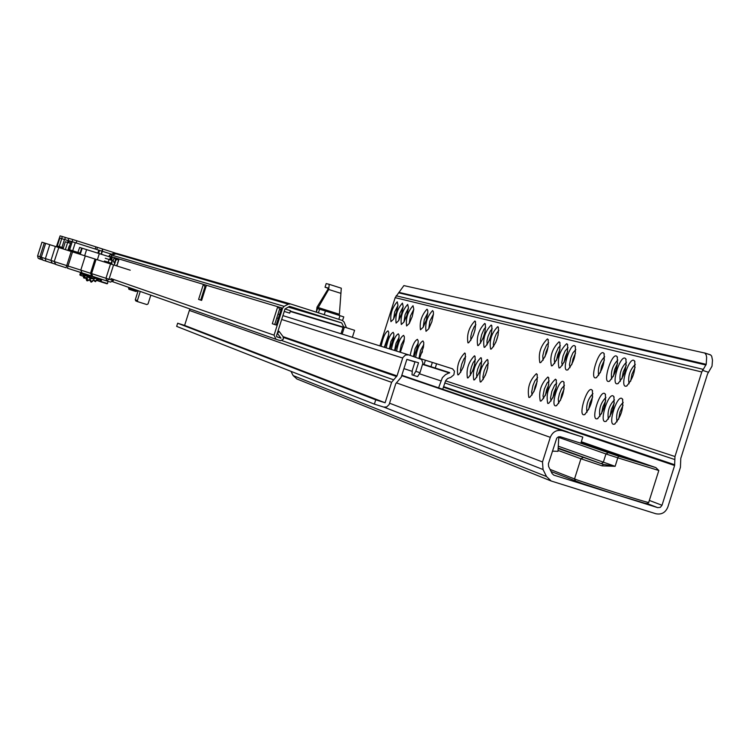 <?xml version="1.0" encoding="UTF-8"?>
<svg xmlns="http://www.w3.org/2000/svg" width="750" height="750" viewBox="0 0 750 750"><rect width="100%" height="100%" fill="white"/><g stroke="black" fill="none" stroke-linecap="round" stroke-linejoin="round"><path stroke-width="1.12" d="M623.034 405.422L619.941 412.116L618.619 419.297M635.119 367.387L631.959 374.203L630.647 381.253M614.316 402.956L611.316 409.5L610.003 416.503M626.297 365.259L623.231 371.916L621.928 378.788M605.747 400.538L602.841 406.931L601.538 413.756M617.616 363.169L614.653 369.675L613.359 376.369M592.697 396.863L589.95 403.022L588.656 409.566M604.416 359.991L601.603 366.262L600.328 372.684M564.15 388.847L561.731 394.462L560.484 400.369M575.513 353.081L573.038 358.791L571.809 364.584M556.425 386.691L554.091 392.147L552.863 397.875M567.694 351.216L565.303 356.766L564.094 362.381M548.822 384.572L546.572 389.869L545.372 395.419M559.997 349.387L557.7 354.778L556.509 360.216M537.234 381.347L535.134 386.4L533.953 391.669M548.269 346.603L546.112 351.75L544.959 356.906M487.753 367.762L485.297 375.487M498.178 334.913L495.703 342.628M481.219 366L478.884 373.331M491.569 333.394L489.216 340.716M474.769 364.266L472.575 371.184M485.044 331.913L482.822 338.822M464.934 361.659L462.947 367.903M475.087 329.672L473.081 335.906M422.419 351.422L421.978 352.809M432.047 321.056L431.606 322.425M397.238 301.819L397.969 305.222L396.412 312.431L393.497 319.237L390.947 321.656C390.047 314.259 392.147 307.641 397.238 301.819M402.431 303.094L403.181 306.544L401.606 313.791L398.672 320.634L396.094 323.072C395.166 315.619 397.275 308.962 402.431 303.094M407.691 304.397L408.459 307.875L406.884 315.169L403.922 322.05L401.316 324.506C400.359 316.997 402.488 310.294 407.691 304.397M413.025 305.719L413.803 309.225L412.228 316.575L409.247 323.494L406.603 325.969C405.619 318.403 407.756 311.653 413.025 305.719M381.141 346.294C382.922 337.509 385.219 332.362 388.031 330.844L388.753 332.334L388.425 336.619L384.778 347.428M386.203 347.869C388.003 339.037 390.319 333.853 393.159 332.325L393.891 333.834L393.572 338.147L389.897 349.022M391.341 349.472C393.141 340.575 395.475 335.363 398.353 333.825L399.103 335.353L398.784 339.703L395.081 350.644M396.553 351.103C398.353 342.141 400.716 336.891 403.622 335.353L404.391 336.9L404.072 341.278L400.341 352.284M426.994 309.169L427.734 310.284L427.819 312.769L426.225 320.231L423.188 327.262L420.459 329.784C419.4 322.069 421.584 315.197 426.994 309.169M432.6 310.556L433.359 311.691L433.444 314.194L431.85 321.703L428.784 328.772L426.019 331.312C424.931 323.541 427.125 316.613 432.6 310.556M415.659 357.103C417.478 347.897 419.916 342.506 422.963 340.931L423.778 342.562L423.469 347.081L419.625 358.359M410.194 355.369C412.013 346.238 414.422 340.894 417.431 339.337L418.228 340.941L417.919 345.413L414.103 356.606M474.862 321L475.425 321.459C476.006 329.428 473.728 336.534 468.609 342.778L467.934 342.863C466.613 334.622 468.919 327.338 474.862 321M484.716 323.438L485.297 323.906C485.906 331.969 483.609 339.159 478.406 345.469L477.703 345.553C476.316 337.209 478.659 329.831 484.716 323.438M491.175 325.031L491.766 325.509C492.394 333.637 490.078 340.884 484.819 347.231L484.106 347.316C482.681 338.897 485.034 331.472 491.175 325.031M497.728 326.653L498.337 327.141C498.984 335.334 496.65 342.628 491.334 349.022L490.603 349.106C489.141 340.622 491.512 333.131 497.728 326.653M487.303 359.513L487.884 360C488.559 368.203 486.244 375.497 480.947 381.891L480.188 381.975C478.772 373.331 481.144 365.85 487.303 359.513M480.834 357.647L481.397 358.116C482.044 366.253 479.747 373.5 474.506 379.856L473.766 379.931C472.387 371.372 474.741 363.938 480.834 357.647M474.45 355.8L475.012 356.269C475.631 364.341 473.353 371.531 468.169 377.841L467.438 377.925C466.097 369.431 468.441 362.062 474.45 355.8M464.719 352.987L465.253 353.438C465.853 361.416 463.594 368.531 458.494 374.784L457.791 374.85C456.506 366.478 458.822 359.194 464.719 352.987M547.397 338.925L548.119 339.506C548.944 348.188 546.478 355.875 540.731 362.569L539.869 362.681C538.088 353.644 540.6 345.722 547.397 338.925M559.041 341.803L559.791 342.413C560.653 351.206 558.159 358.988 552.309 365.747L551.409 365.859C549.553 356.691 552.094 348.675 559.041 341.803M566.681 343.697L567.45 344.316C568.331 353.184 565.828 361.022 559.913 367.838L558.994 367.941C557.081 358.688 559.641 350.606 566.681 343.697M574.444 345.609L575.231 346.247C576.15 355.191 573.619 363.094 567.638 369.956L566.691 370.069C561.984 369.394 570.056 343.912 574.444 345.609M563.1 381.403L563.85 382.031C564.788 390.975 562.284 398.888 556.331 405.75L555.347 405.853C550.688 405.009 558.769 379.519 563.1 381.403M555.422 379.181L556.153 379.791C557.072 388.669 554.587 396.516 548.691 403.341L547.734 403.434C545.878 394.012 548.438 385.931 555.422 379.181M547.875 377.006L548.587 377.597C549.478 386.4 547.013 394.191 541.181 400.959L540.253 401.062C538.444 391.725 540.984 383.7 547.875 377.006M536.381 373.688L537.066 374.259C537.909 382.95 535.472 390.637 529.753 397.341L528.853 397.434C527.119 388.228 529.631 380.316 536.381 373.688M603.15 352.706L604.003 353.4C605.034 362.625 602.428 370.753 596.184 377.784L595.153 377.906C590.156 377.175 598.481 350.916 603.15 352.706M591.45 389.587L592.275 390.272C593.325 399.506 590.747 407.644 584.541 414.675L583.462 414.788C578.522 413.869 586.847 387.609 591.45 389.587M604.406 393.328L605.259 394.041C606.366 403.406 603.75 411.637 597.431 418.753L596.316 418.875C591.244 417.919 599.672 391.312 604.406 393.328M616.256 355.95L617.156 356.672C618.225 366.028 615.591 374.25 609.234 381.356L608.166 381.488C603.028 380.728 611.466 354.122 616.256 355.95M624.881 358.078L625.8 358.819C626.906 368.259 624.244 376.556 617.812 383.709L616.716 383.85C611.494 383.062 619.997 356.222 624.881 358.078M612.928 395.784L613.8 396.525C614.934 405.966 612.3 414.272 605.906 421.434L604.753 421.556C599.597 420.581 608.109 393.741 612.928 395.784M633.656 360.244L634.603 361.012C635.737 370.528 633.056 378.9 626.55 386.109L625.416 386.241C620.1 385.444 628.688 358.359 633.656 360.244M621.591 398.287L622.491 399.047C623.663 408.572 621.009 416.944 614.531 424.163L613.35 424.284C608.1 423.291 616.688 396.206 621.591 398.287M704.634 352.959L710.644 354.947L711.694 356.184L712.491 360.253L712.003 366.216L707.578 373.847L680.784 458.372L680.428 467.344L667.828 507.084C665.466 512.653 661.453 514.866 655.781 513.722L551.175 481.003L546.525 476.541L543.047 469.528L542.494 461.944L550.294 437.334C552.684 431.728 556.753 429.506 562.5 430.688L582.797 437.1L580.856 443.222L560.184 436.725L558.281 436.922L556.744 438.131L548.4 463.791L548.597 466.5L552.075 473.503L553.762 475.116L657.703 507.638L660.309 507.366L662.016 505.266L674.616 465.506L674.972 456.525L701.775 371.981L706.209 364.341L706.65 357.384L706.172 354.938L704.869 353.072L403.894 285.591L395.175 297.666L379.875 345.891M567.984 432.141L551.184 426.741M550.922 426.656L582.797 437.1M568.013 432.047L401.822 375.281M296.934 378.975L293.119 375.562L290.981 371.344M397.959 305.391L394.706 311.925L393.553 319.134M403.163 306.675L399.862 313.275L398.719 320.559M408.45 307.987L405.094 314.644L403.95 322.003M413.803 309.309L410.4 316.031L409.256 323.475M404.391 338.934L401.306 344.756L399.778 352.106M399.094 337.406L396.056 343.209L394.547 350.475M393.881 335.897L390.872 341.672L389.381 348.863M388.734 334.416L384.291 347.269M427.819 312.778L424.284 319.659L423.169 327.3M433.444 314.175L429.862 321.112L428.747 328.837M418.238 342.938L415.05 348.853L413.494 356.419M423.797 344.541L420.553 350.503L418.997 358.163M498.816 330.384L496.35 333.666L494.587 338.016L493.331 343.894L493.584 346.678M492.244 328.753L490.444 330.863L488.072 336.309L486.984 340.809L487.059 344.887M485.756 327.141L483.994 329.25L481.659 334.641L480.422 340.369L480.628 343.116M475.875 324.684L474.15 326.794L471.872 332.081L470.803 336.431L470.822 340.425M465.703 356.672L463.988 358.781L461.728 364.069L460.519 369.694L460.697 372.413M475.472 359.494L473.091 362.766L471.394 367.003L470.325 371.447L470.391 375.487M481.875 361.35L480.084 363.469L477.731 368.925L476.653 373.425L476.737 377.503M488.381 363.234L486.562 365.353L484.163 370.875L482.934 376.762L483.188 379.547M575.841 349.547L572.888 352.931L570.797 357.909L569.475 364.678L570.009 367.65M568.041 347.597L565.144 350.981L563.081 355.894L561.759 362.578L562.275 365.522M560.372 345.694L558.272 347.794L555.497 353.916L554.306 359.044L554.663 363.441M548.681 342.778L546.638 344.887L543.938 350.897L542.766 355.912L543.066 360.262M537.638 377.522L534.872 380.897L532.913 385.659L531.628 392.119L532.069 395.016M549.188 380.878L547.087 382.987L544.331 389.119L543.038 395.709L543.525 398.644M556.763 383.081L554.634 385.181L551.831 391.388L550.528 398.072L551.053 401.025M564.469 385.312L561.525 388.716L559.453 393.703L558.263 398.972L558.694 403.444M604.659 356.728C599.616 362.006 597.6 368.259 598.612 375.478M617.831 360.009C612.628 365.353 610.575 371.7 611.691 379.059M626.494 362.175C621.178 367.547 619.106 373.959 620.288 381.412M635.297 364.369C629.878 369.778 627.788 376.256 629.034 383.803M592.941 393.591C587.906 398.888 585.919 405.141 586.959 412.369M605.944 397.378C600.759 402.731 598.734 409.088 599.878 416.447M614.503 399.862C609.206 405.253 607.163 411.675 608.372 419.128M623.203 402.403C617.803 407.822 615.741 414.309 617.006 421.856M558.816 436.753L557.991 451.331L552.413 451.134M579.056 442.659L618.488 456.169L655.875 467.616L658.819 470.494L617.812 457.838L615.131 466.322L602.128 465.863L603.337 464.363L558.178 448.031M558.281 446.194L615.131 466.322L603.337 464.363L558.15 448.547M408.6 354.862L405.497 354.984L402.872 357.534L397.022 375.891L391.603 382.322L385.116 402.769L375.741 399.825L374.372 404.137L383.747 407.081L386.663 406.959L389.128 404.559L395.794 383.644L401.203 377.213L406.866 359.372L418.528 362.747L415.8 371.353L419.981 372.684L422.906 363.094L421.603 359.475L408.6 354.862L282.9 315.628M438.591 387.844L442.378 377.672L445.528 374.606L449.672 372.628L424.05 364.491L425.4 360.225L420.347 358.622M425.4 360.225L432.338 362.419L430.978 366.694M435.234 368.044L436.594 363.75L432.338 362.419M436.594 363.75L452.55 368.841L454.462 371.203L453.872 374.812L450.816 377.334L447.656 378.506L445.688 380.587L442.725 389.259M391.603 382.322L189.366 310.434L190.116 309.009M189.366 310.434L184.612 325.406L177.666 323.222L176.662 326.381L374.372 404.137M385.116 402.769L184.612 325.406M375.741 399.825L177.666 323.222M424.05 364.491L422.709 364.069M449.559 372.994L422.606 364.397M414.956 361.959L406.866 359.381M342.15 334.125L344.391 327.066L343.238 326.719L341.006 333.759M344.391 327.066L354.6 330.309L352.378 337.312M419.981 372.684L417.581 376.631L412.013 374.85L412.341 370.209L415.05 361.65M417.581 376.631L413.4 375.309L415.8 371.353M117.066 265.359L117.272 264.722M116.991 265.603L116.803 264.769L117.009 265.566M118.078 261.619L118.172 260.812M117.684 263.438L118.059 262.238M117.759 263.194L117.909 262.538M117.694 263.4L117.544 262.622M138.169 290.7L135.281 299.794L137.372 300.572L140.269 291.441M137.372 300.572L137.906 301.734L146.859 304.556L148.031 303.938L150.816 295.162M112.097 255.206L110.259 254.662L108.919 256.088L110.916 256.688L110.756 257.213L112.078 255.216L116.822 253.453L290.419 303.909M108.919 256.088L110.259 254.662L114.141 253.172L116.503 253.378L114.216 253.153M115.331 253.519L113.128 253.537M317.616 308.616L328.716 289.444L329.213 284.325L326.194 283.584L325.041 287.213L328.125 288.3M329.231 284.334L341.297 288.197L339.394 314.269L317.016 307.162L327.928 289.247L328.05 287.963L325.041 287.213M329.213 284.325L341.297 288.197M339.197 315.394L339.394 314.269M342.506 320.503L343.781 316.884L325.397 310.997L317.503 308.588L316.369 312.169M342.562 320.522L343.781 316.884M339.975 315.647L338.812 319.312L318.412 312.844L319.575 309.178M316.322 312.15L317.016 307.162M327.928 289.247L340.819 293.316M343.669 326.841L341.7 322.922L289.584 306.347L285.028 308.934L276.459 335.925L276.947 336.891L281.025 338.175L276.581 336.628M281.025 338.175L277.5 333.478L279.113 331.359L283.125 336.722L283.359 339.188L280.5 340.706L276 339.281L274.059 335.166L282.619 308.175L284.128 306.356L288.253 304.172L290.531 303.947L342.272 320.419L344.025 321.919L346.434 327.712M205.378 287.344L203.381 284.344L198.6 299.419L201.628 300.413L206.438 285.262L205.866 285.094L205.969 286.753M280.847 310.359L277.725 306.703L272.316 323.747L276.197 325.031L281.634 307.884L280.894 307.659L281.072 309.656M116.878 265.959L118.8 259.913L113.897 258.422L113.147 260.775M279.113 331.359L278.025 330.994M204.844 287.081L200.719 300.084L201.638 300.394M279.375 309.769L274.706 324.506L276.206 325.003M118.791 259.931L115.688 258.994L114.553 262.575M341.7 322.922L288.225 307.069M115.688 258.994L113.897 258.422M274.706 324.506L272.316 323.747M281.634 307.894L277.725 306.703M289.706 313.153L284.241 311.419L289.706 313.153L290.484 310.706L285.019 308.972M206.438 285.272L203.381 284.344M200.719 300.084L198.6 299.419M56.625 246.853L59.438 237.966L61.669 238.613L62.334 236.512L60.103 235.875L56.353 246.769M62.334 236.512L68.691 238.481M68.053 240.497L68.888 238.397L68.053 240.497L71.044 241.425M68.213 240.534L72.103 241.678L72.787 239.522L68.888 238.397M72.787 239.522L76.847 240.797L76.162 242.953L95.222 249.019L95.906 246.862L76.847 240.797M95.906 246.862L97.444 247.359L96.75 249.497L95.222 249.019M111.469 254.184L102.337 251.278L102.713 249.037L97.444 247.369L96.769 249.506M101.091 254.156L102.028 251.184L99.544 250.397L98.597 253.369M65.391 237.45L64.725 239.559L68.184 240.638L59.438 237.966L57.319 245.925L59.222 246.525L61.734 238.631L59.231 246.525L61.95 247.387L64.453 239.484M64.725 239.559L62.016 238.725M77.194 252.225L76.884 253.078M102.337 251.278L101.4 254.25M102.713 249.037L115.425 253.078L102.713 249.037M79.716 254.175L81.684 248.072L112.191 257.672L111.384 260.203M111.769 260.325L112.191 257.672M81.684 248.072L79.65 247.425L77.569 253.303M72.225 241.716L71.062 241.369L68.503 249.441L69.656 249.797L72.225 241.716L75.272 242.672L72.703 250.763L80.081 253.106M97.838 253.125L98.784 250.144L75.272 242.672M98.784 250.144L99.553 250.397L98.606 253.369M80.213 272.288L81.394 273.553M82.162 274.163L83.859 275.109M72.291 251.625L77.681 253.331L70.247 250.978L69.656 249.797L72.703 250.763L72.291 251.625L69.047 250.594L73.566 252.028L67.894 250.238L76.594 253.003L68.288 250.359M67.725 242.484L68.334 240.572M70.247 250.978L69.047 250.594L68.334 249.384L69.347 246.75M128.438 287.278L128.869 289.275L130.35 287.944M130.134 288.525L137.213 290.372M137.091 290.719L130.069 288.684M129.694 288.909L136.725 290.887M136.641 291.103L129.647 289.012M129.3 289.106L136.266 291.234M136.237 291.3L129.281 289.163M98.456 279.3L98.072 280.538L99.966 281.512L97.013 280.538L97.434 279.028M101.728 279.3L101.025 281.503L107.25 283.472L100.866 281.841L99.797 281.081L100.491 278.897M99.966 281.512L98.072 280.538M102.019 251.203L99.525 250.472M37.603 255.956L39.928 256.716L40.669 259.275L38.138 258.188L37.603 255.956L41.962 242.203L49.8 244.688L45.384 258.6L45.853 261.084L42.797 260.1L41.259 257.259L50.972 260.4L55.397 246.459L130.237 270.197M55.397 246.459L49.8 244.688M58.809 247.538L54.206 261.572L66.731 265.603L66.056 267.769L55.931 264.506M63.066 248.888L65.325 241.744L67.641 242.456L65.362 249.619M111.778 264.337L112.088 260.428L112.978 260.709L114.6 263.231L114.441 265.181M111.216 263.166L112.088 260.428L109.069 259.472L108.206 262.2L111.216 263.166L109.641 262.866M69.262 245.944L67.847 250.406M67.641 242.456L70.434 243.347M106.772 280.941L110.55 282.103L106.734 280.931L109.013 279.234L113.559 264.9M85.294 255.947L80.803 270.094L91.575 273.609L92.644 276.356L106.725 280.922L105.975 278.269L113.072 280.491L110.55 282.103L113.419 280.594M104.419 261.009L108.206 262.2M105.281 258.291L109.069 259.472M86.606 276.094L90.356 278.7L95.156 278.653M657.703 507.638L647.297 503.625M662.016 505.266L649.331 500.428M562.5 430.688L401.691 375.675M550.294 437.334L396.347 382.847M542.494 461.944L389.587 403.209M543.047 469.528L384.037 407.156M546.525 476.541L293.119 375.562M706.209 364.341L398.897 292.359M705.956 365.025L398.616 292.819M703.116 369.337L396.15 295.791M701.775 371.981L395.175 297.666M674.972 456.525L445.556 380.831M674.559 459.469L444.722 382.95M674.719 464.766L443.55 386.644M674.616 465.506L443.381 387.178M708.581 372.309L702.478 370.341M581.259 441.956L648.028 465.15L616.303 455.344L632.719 460.35L581.119 442.406L632.812 460.387M613.978 453.994L597.778 448.884L613.978 453.994L612.759 454.088M655.875 467.616L581.325 441.75L655.884 467.625M581.072 442.547L609.966 452.597L597.975 448.847M593.85 447.516L609.966 452.616M601.116 463.594L603.272 462.413L605.953 453.966L558.778 437.419M550.031 469.397L574.528 478.922C585 483.15 653.166 504.684 648.722 502.359L658.809 470.531M602.128 465.863L580.922 458.766L574.528 478.922L575.616 481.106M583.069 457.594L580.922 458.766L558.047 450.413M618.488 456.169L617.812 457.838L605.953 453.966L608.109 452.784M609.797 452.644L610.003 453.141M611.419 453.637L597.863 448.912M593.831 447.516L597.984 448.856M616.303 455.344L649.059 465.6M647.278 465.094L648.028 465.15M279.516 314.569L278.006 314.1M204.562 291.169L203.644 290.887M402.675 358.041L281.681 319.481M278.297 318.403L276.788 317.916M203.484 294.562L202.566 294.262M397.022 375.891L283.069 336.637M396.6 376.547L283.5 337.462M393.263 379.678L282.066 340.631M440.803 380.85L419.578 373.809M412.031 371.297L403.931 368.616M117.028 259.397L115.781 260.419L114.506 264.45M115.284 260.269L115.781 260.419M135.272 299.794L135.816 300.947L137.906 301.734L135.816 300.947L135.272 299.794L138.15 290.7M110.259 254.662L113.138 253.537M325.397 310.997L324.234 314.672M343.134 327.037L290.353 311.109M343.031 327.384L290.25 311.438M288.253 304.172L115.134 253.612M284.128 306.356L112.078 255.216M282.619 308.175L110.963 256.547M274.059 335.166L110.991 278.569M275.972 339.272L112.65 281.709L276 339.281M101.897 251.147L102.581 249M77.4 253.247L78.356 253.744M58.941 247.397L63.112 248.719L59.803 247.669L62.362 248.484L61.95 247.387L63.394 247.847M110.569 259.95L111.375 257.409M110.447 257.119L109.641 259.65M108.778 262.387L108.487 263.297M82.2 248.222L80.25 254.344M84.656 255.741L86.606 249.591M83.672 273.412L86.709 275.166L86.306 276L93.628 278.316L98.878 278.381L93.628 278.316L86.306 276L81.787 272.803M85.134 275.559L84.516 277.631L86.841 277.575L85.763 277.706L86.756 278.278L84.206 278.109L84.422 275.269L82.5 274.284L81.947 273.206M81.328 273.281L80.569 272.4M86.306 276L81.553 272.719L85.847 275.841M57.337 245.934L57.919 247.078L62.372 248.484M59.222 246.525L59.803 247.669L59.222 246.525M68.184 249.347L69.319 250.678M73.537 252.019L77.287 253.406M67.856 242.522L68.466 240.609M69.497 240.938L68.888 242.85M86.709 275.166L97.181 277.828M93.628 278.316L94.031 277.481M99.328 253.603L97.369 259.772M131.128 288.356L134.766 289.509M83.841 275.053L83.419 276.3L80.963 275.512L83.737 276.009M79.856 274.734L80.522 272.662L79.866 274.734L80.944 275.503L80.072 275.184L83.428 276.291L83.672 277.903M81.553 273.825L80.728 275.053L81.253 273.422M107.541 283.566L107.944 281.297M100.838 281.831L101.325 279.169M52.228 263.147L42.872 260.119M66.056 267.769L55.688 264.422M71.212 251.475L66.731 265.603L68.053 266.016L72.534 251.897M40.659 259.275L39.047 258.741M40.669 259.275L42.056 259.725M44.297 242.944L39.928 256.716L41.297 257.156M92.634 276.347L106.734 280.931M91.706 276.047L82.013 272.869L80.803 270.094L68.053 266.016L67.387 268.191L82.003 272.869M55.022 264.084L52.284 263.166L55.022 264.084M110.522 263.944L105.975 278.269L91.575 273.609L96.094 259.369M95.025 259.022L90.506 273.263L91.716 276.047L67.387 268.191M113.362 280.575L110.578 282.113M45.853 261.084L52.247 263.156L50.972 260.4L54.225 261.488M95.081 278.644L90.028 278.588M87.516 276.384L90.403 278.128L93.778 278.363M93.15 278.166L90.487 277.866L88.134 276.581M98.513 279.319L97.931 278.869L99.122 279.544L100.303 278.841L99.122 279.544L98.269 278.925L97.05 279.244L95.522 281.681L94.35 280.378L93.412 280.378L91.369 282.169L90.741 281.203L91.612 281.663L93.431 279.853L95.756 281.184L97.003 278.709M90.141 280.978L89.747 279.956L90.75 281.034L89.634 279.919L87.328 280.884L87.178 277.875L87.628 280.406L89.897 279.422L91.359 281.278M89.897 279.422L90.141 280.078M87.422 279.881L86.288 279.366L86.784 280.688M94.275 280.706L95.522 280.95M84.403 276.984L83.55 276.197L84.544 276.881M98.119 279.066L99.844 278.691M92.55 281.372L90.75 281.934M96.216 280.716L95.522 281.681L94.322 280.875L94.903 281.456M85.8 277.734L86.278 279.366L87.506 279.731M83.081 274.312L81.909 274.069L81.487 272.7L81.956 274.088M90.159 280.819L91.378 281.109M94.322 280.875L95.475 280.791M98.006 278.944L99.206 278.934M98.587 278.456L99.094 278.812M83.831 275.053L83.55 276.197M98.231 278.906L97.312 278.681M84.834 277.575L86.062 277.753M97.462 279.009L96.853 278.803M97.041 279.253L96.169 280.556M94.303 280.359L93.891 279.797M88.059 280.238L88.547 280.331M93.891 280.322L93.431 279.853M88.144 280.087L89.634 279.919M93.412 280.378L92.1 281.184M92.578 281.212L92.081 281.353M90.328 279.562L90.103 280.059M548.362 340.031L548.119 339.506M560.034 342.956L559.791 342.413M567.703 344.869L567.45 344.316M575.494 346.828L575.231 346.247M568.106 369.684L567.638 369.956M564.113 382.594L563.85 382.031M556.8 405.478L556.331 405.75M556.416 380.344L556.153 379.791M548.841 378.141L548.587 377.597M537.309 374.775L537.066 374.259M604.294 354.037L604.003 353.4M596.709 377.484L596.184 377.784M592.566 390.9L592.275 390.272M585.056 414.375L584.541 414.675M605.569 394.706L605.259 394.041M597.975 418.444L597.431 418.753M617.466 357.338L617.156 356.672M609.778 381.047L609.234 381.356M626.119 359.513L625.8 358.819M618.375 383.391L617.812 383.709M614.119 397.2L613.8 396.525M606.469 421.106L605.906 421.434M634.922 361.725L634.603 361.012M627.122 385.772L626.55 386.109M622.819 399.741L622.491 399.047M615.112 423.825L614.531 424.163M551.175 481.003L296.541 378.816M551.175 426.741L554.756 427.969M710.212 354.75L704.513 352.903M627.928 458.888L611.409 453.637M648.694 502.444L647.428 503.597L644.963 503.278L617.522 495.047L582.422 483.562L551.091 471.525M634.069 461.025L632.803 460.378M290.447 303.919L116.822 253.453M69.694 250.809L76.594 253.003M67.613 242.447L68.222 240.544M57.919 247.078L57.319 245.925L59.812 238.069M68.25 250.35L70.8 251.156M130.003 288.759L136.95 290.953M129.572 289.116L136.519 291.309M129.188 289.284L136.134 291.478M128.869 289.275L135.806 291.459M130.969 288.375L136.8 290.222M100.866 281.841L107.091 283.8M41.259 257.259L45.666 243.375M55.847 264.488L54.206 261.572M86.278 279.366L86.737 280.669L88.463 280.481M83.419 276.3L83.625 277.894L85.097 277.987M86.166 278.062L86.363 279.216M82.556 274.303L83.034 274.322"/></g></svg>
